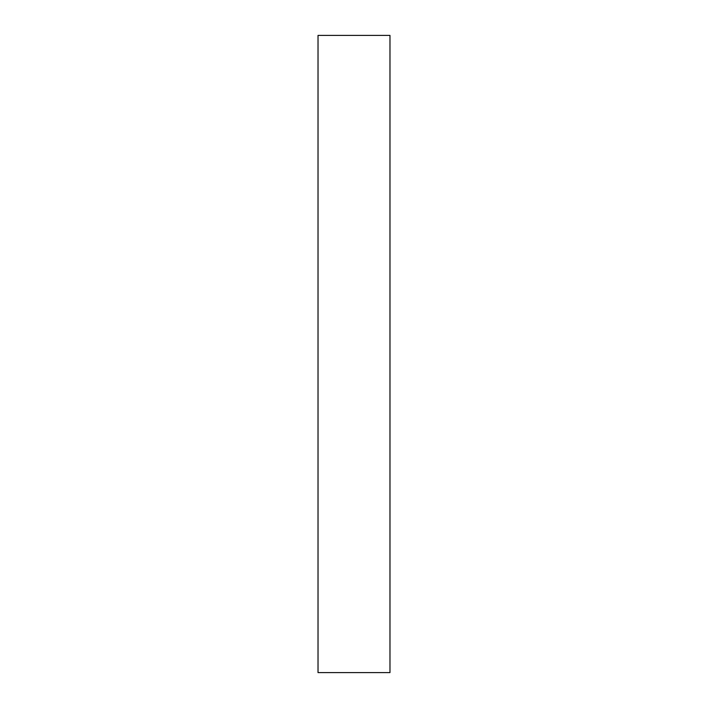 <?xml version="1.0" encoding="UTF-8"?>
<svg xmlns="http://www.w3.org/2000/svg" width="708" height="708" viewBox="0 0 708 708"><rect width="100%" height="100%" fill="white"/><g stroke="black" fill="none" stroke-linecap="round" stroke-linejoin="round"><path stroke-width="1.06" d="M318.025 35.4L318.025 672.6L389.975 672.6L389.975 35.4L318.025 35.4"/></g></svg>
